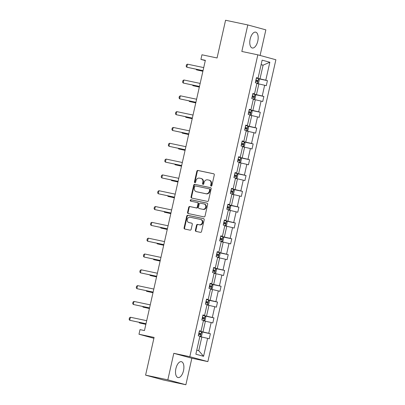 <?xml version="1.0" encoding="UTF-8"?>
<svg xmlns="http://www.w3.org/2000/svg" width="405" height="405" viewBox="0 0 405 405"><rect width="100%" height="100%" fill="white"/><g stroke="black" fill="none" stroke-linecap="round" stroke-linejoin="round"><path stroke-width="0.61" d="M211.142 186.092A0.714 0.623 -74.8 0 0 211.906 185.525L214.291 174.95A1.023 0.891 -74.8 0 0 213.643 173.77L197.929 170.459A1.023 0.891 -74.8 0 0 196.835 171.269L194.451 181.845A0.714 0.623 -74.8 0 0 195.671 182.103L195.98 180.731A3.265 2.855 -74.8 0 1 199.493 178.139L200.799 178.413A3.265 2.855 -74.8 0 1 200.941 178.448A3.265 2.855 -74.8 0 1 202.875 182.189L202.566 183.556A0.714 0.623 -74.8 0 0 203.791 183.814L204.1 182.447A3.265 2.855 -74.8 0 1 207.608 179.85L208.919 180.124A3.265 2.855 -74.8 0 1 209.061 180.159A3.265 2.855 -74.8 0 1 210.995 183.9L210.686 185.267A0.714 0.623 -74.8 0 0 211.142 186.092M183.511 370.656A8.11 3.939 101.9 0 0 181.379 361.68A8.11 3.939 101.9 0 0 175.902 368.58A8.11 3.939 101.9 0 0 178.033 377.551A8.11 3.939 101.9 0 0 183.511 370.656M257.777 41.113A8.11 3.939 101.9 0 0 255.646 32.142A8.11 3.939 101.9 0 0 250.168 39.037A8.11 3.939 101.9 0 0 252.3 48.008A8.11 3.939 101.9 0 0 257.777 41.113M260.086 55.45L265.857 29.859L247.804 24.943L225.57 20.25L217.07 57.971L201.953 54.781L200.915 59.393L205.305 60.588M185.875 384.75L191.854 358.233L173.801 353.317L167.827 379.834L185.875 384.75L163.645 380.057L145.592 375.141L154.092 337.421L138.976 334.231L153.895 338.296M167.827 379.834L145.592 375.141M195.387 230.237A1.023 0.891 -74.8 0 0 196.035 231.417L200.445 232.343A1.023 0.891 -74.8 0 0 201.538 231.533L204.186 219.788A1.023 0.891 -74.8 0 0 203.538 218.609L187.824 215.293A1.023 0.891 -74.8 0 0 186.73 216.108L184.083 227.848A1.023 0.891 -74.8 0 0 184.731 229.027L190.056 230.151A1.023 0.891 -74.8 0 0 191.155 229.341L192.284 224.314A1.023 0.891 -74.8 0 0 191.636 223.135L188.998 222.578A2.729 2.384 -74.8 0 1 188.877 222.553A2.729 2.384 -74.8 0 1 187.277 219.358A2.729 2.384 -74.8 0 1 190.198 217.252L200.541 219.439A2.729 2.384 -74.8 0 1 200.657 219.464A2.729 2.384 -74.8 0 1 202.257 222.659A2.729 2.384 -74.8 0 1 199.341 224.76L197.615 224.4A1.023 0.891 -74.8 0 0 196.521 225.21L195.387 230.237L195.873 230.369A1.023 0.891 -74.8 0 0 196.324 231.478M138.976 334.231L140.019 329.619L144.464 330.556L205.36 60.33L200.915 59.393M173.801 353.317L189.808 356.699L257.833 54.837L275.886 59.753L207.861 361.614L189.808 356.699M247.804 24.943L241.826 51.455L257.833 54.837M207.416 201.391A1.023 0.891 -74.8 0 0 208.514 200.581L211.162 188.836A1.023 0.891 -74.8 0 0 210.514 187.657L194.8 184.341A1.023 0.891 -74.8 0 0 193.706 185.151L191.059 196.896A1.023 0.891 -74.8 0 0 191.707 198.075L207.416 201.391M207.674 204.312L205.026 216.057A1.023 0.891 -74.8 0 1 203.933 216.867L188.219 213.551A1.023 0.891 -74.8 0 1 187.571 212.372L188.705 207.345A1.023 0.891 -74.8 0 1 189.798 206.535L196.172 207.881A1.023 0.891 -74.8 0 0 197.27 207.071L198.02 203.735A1.023 0.891 -74.8 0 0 197.372 202.556L190.74 201.158A0.714 0.623 -74.8 0 1 191.054 199.761L207.026 203.133A1.023 0.891 -74.8 0 1 207.674 204.312M195.858 354.203L199.903 336.251L198.268 335.806L199.412 330.738L201.047 331.184L203.467 320.436L201.832 319.99L202.976 314.918L204.611 315.363L207.031 304.616L205.396 304.17L206.54 299.103L208.175 299.548L210.595 288.8L208.965 288.355L210.104 283.282L211.739 283.728L214.164 272.98L212.529 272.535L213.668 267.467L215.303 267.913L217.728 257.165L216.093 256.719L217.237 251.647L218.867 252.092L221.292 241.345L219.657 240.899L220.801 235.831L222.436 236.277L224.856 225.529L223.221 225.084L224.365 220.011L226 220.457L228.42 209.709L226.785 209.263L227.929 204.196L229.564 204.641L231.984 193.889L230.349 193.448L231.493 188.376L233.128 188.821L235.548 178.073L233.918 177.628L235.057 172.555L236.692 173.001L239.117 162.253L237.482 161.808L238.621 156.74L240.256 157.186L242.681 146.438L241.046 145.992L242.19 140.92L243.82 141.365L246.245 130.618L244.61 130.172L245.754 125.105L247.389 125.55L249.809 114.802L248.174 114.357L249.318 109.284L250.953 109.73L253.373 98.982L251.738 98.536L252.882 93.469L254.517 93.914L256.937 83.167L255.307 82.721L256.446 77.649L258.081 78.094L262.126 60.148L269.836 62.248L265.791 80.195L267.427 80.641L266.282 85.708L264.647 85.263L262.227 96.01L263.858 96.456L262.718 101.528L261.083 101.083L258.658 111.831L260.293 112.276L259.154 117.344L257.519 116.898L255.094 127.646L256.729 128.091L255.585 133.164L253.955 132.719L251.53 143.466L253.165 143.912L252.021 148.979L250.386 148.534L247.966 159.286L249.601 159.727L248.457 164.8L246.822 164.354L244.402 175.102L246.037 175.547L244.893 180.615L243.258 180.174L240.838 190.922L242.473 191.368L241.329 196.435L239.694 195.99L237.274 206.737L238.904 207.183L237.765 212.255L236.13 211.81L233.705 222.558L235.34 223.003L234.201 228.071L232.566 227.625L230.141 238.373L231.776 238.818L230.632 243.891L229.002 243.445L226.577 254.193L228.212 254.639L227.068 259.706L225.433 259.261L223.013 270.008L224.648 270.454L223.504 275.527L221.869 275.081L219.449 285.829L221.084 286.274L219.94 291.342L218.305 290.896L215.885 301.649L217.52 302.089L216.376 307.162L214.741 306.717L212.321 317.464L213.951 317.91L212.812 322.977L211.177 322.537L208.752 333.285L210.387 333.73L209.248 338.798L207.613 338.352L203.568 356.299L195.858 354.203M203.391 320.765L205.391 321.19L202.971 331.938L199.316 331.163M202.971 331.938L208.752 333.285M205.391 321.19L211.177 322.537M199.361 330.956L201.047 331.184M206.96 304.95L208.955 305.37L206.535 316.118L202.88 315.348M206.535 316.118L212.321 317.464M208.955 305.37L214.741 306.717M202.925 315.136L204.611 315.363M210.524 289.13L212.524 289.555L210.099 300.302L206.444 299.528M210.099 300.302L215.885 301.649M212.524 289.555L218.305 290.896M206.494 299.315L208.175 299.548M214.088 273.314L216.088 273.734L213.663 284.482L210.008 283.713M213.663 284.482L219.449 285.829M216.088 273.734L221.869 275.081M210.058 283.5L211.739 283.728M217.652 257.494L219.652 257.914L217.227 268.667L213.572 267.892M217.227 268.667L223.013 270.008M219.652 257.914L225.433 259.261M213.622 267.68L215.303 267.913M221.216 241.679L223.216 242.099L220.796 252.847L217.141 252.077L219.302 252.624L220.052 253.9L219.368 256.942L218.27 257.626M220.796 252.847L226.577 254.193M223.216 242.099L229.002 243.445M217.186 251.864L218.867 252.092M224.78 225.858L226.78 226.279L224.36 237.026L220.705 236.257M224.36 237.026L230.141 238.373M226.78 226.279L232.566 227.625M220.75 236.044L222.436 236.277M228.344 210.038L230.344 210.463L227.924 221.211L224.269 220.436M227.924 221.211L233.705 222.558M230.344 210.463L236.13 211.81M224.314 220.229L226 220.457M231.913 194.223L233.908 194.643L231.488 205.391L227.833 204.621M231.488 205.391L237.274 206.737M233.908 194.643L239.694 195.99M227.878 204.409L229.564 204.641M235.477 178.402L237.477 178.828L235.052 189.575L231.397 188.801M235.052 189.575L240.838 190.922M237.477 178.828L243.258 180.174M231.447 188.593L233.128 188.821M239.041 162.587L241.041 163.007L238.616 173.755L234.961 172.986M238.616 173.755L244.402 175.102M241.041 163.007L246.822 164.354M235.011 172.773L236.692 173.001M242.605 146.767L244.605 147.192L242.18 157.94L238.525 157.165M242.18 157.94L247.966 159.286M244.605 147.192L250.386 148.534M238.575 156.953L240.256 157.186M246.169 130.952L248.169 131.372L245.749 142.12L242.094 141.35M245.749 142.12L251.53 143.466M248.169 131.372L253.955 132.719M242.139 141.137L243.82 141.365M249.733 115.131L251.733 115.552L249.313 126.304L245.658 125.53M249.313 126.304L255.094 127.646M251.733 115.552L257.519 116.898M245.703 125.317L247.389 125.55M253.297 99.316L255.297 99.736L252.877 110.484L249.222 109.715M252.877 110.484L258.658 111.831M255.297 99.736L261.083 101.083M249.267 109.502L250.953 109.73M256.866 83.496L258.866 83.916L256.441 94.664L252.786 93.894M256.441 94.664L262.227 96.01M258.866 83.916L264.647 85.263M252.831 93.682L254.517 93.914M261.093 64.739L263.093 65.159L260.005 78.848L256.35 78.074M260.005 78.848L265.791 80.195M269.836 62.248L263.093 65.159L261.119 64.623M191.854 358.233L207.861 361.614M196.769 350.158L198.744 350.695L201.827 337.006L199.827 336.585M256.4 77.866L258.081 78.094M201.827 337.006L207.613 338.352M203.568 356.299L198.744 350.695M258.608 78.778L267.427 80.641M255.044 94.598L263.858 96.456M251.48 110.413L260.293 112.276M247.916 126.233L256.729 128.091M244.347 142.049L253.165 143.912M240.783 157.869L249.601 159.727M237.219 173.689L246.037 175.547M233.655 189.505L242.473 191.368M230.091 205.325L238.904 207.183M226.527 221.14L235.34 223.003M222.963 236.96L231.776 238.818M219.394 252.776L228.212 254.639M215.83 268.596L224.648 270.454M212.266 284.411L221.084 286.274M208.702 300.232L217.52 302.089M205.138 316.052L213.951 317.91M201.574 331.867L210.387 333.73M211.369 186.092A0.714 0.623 -74.8 0 1 211.172 185.404L211.481 184.032A3.265 2.855 -74.8 0 0 209.547 180.291L209.061 180.159M200.941 178.448L201.432 178.58A3.265 2.855 -74.8 0 1 203.366 182.321L203.057 183.688A0.714 0.623 -74.8 0 0 203.249 184.381M213.845 173.846L198.42 170.591A1.023 0.891 -74.8 0 0 197.321 171.401L194.937 181.977A0.714 0.623 -74.8 0 0 195.134 182.67M210.716 187.728L195.291 184.472A1.023 0.891 -74.8 0 0 194.192 185.287L191.545 197.027A1.023 0.891 -74.8 0 0 191.995 198.136M209.694 189.672A0.714 0.623 -74.8 0 0 209.238 188.846L195.448 185.935A0.714 0.623 -74.8 0 0 194.678 186.502L194.354 187.95A3.265 2.855 -74.8 0 0 196.288 191.686A3.265 2.855 -74.8 0 0 196.43 191.722L205.856 193.711A3.265 2.855 -74.8 0 0 209.37 191.114L209.694 189.672L210.18 189.808A0.714 0.623 -74.8 0 0 209.729 188.978L209.299 188.867M196.638 191.778A3.265 2.855 -74.8 0 0 196.779 191.823A3.265 2.855 -74.8 0 0 196.916 191.854L196.43 191.722M210.18 189.808L209.856 191.251A3.265 2.855 -74.8 0 1 206.347 193.843L196.916 191.854M197.458 202.581L197.858 202.687A1.023 0.891 -74.8 0 1 198.511 203.867L197.756 207.203A1.023 0.891 -74.8 0 1 196.658 208.013L190.289 206.672A1.023 0.891 -74.8 0 0 189.191 207.481L188.057 212.509A1.023 0.891 -74.8 0 0 188.507 213.612M207.228 203.204L191.54 199.898A0.714 0.623 -74.8 0 0 191.059 201.224M202.784 209.274A2.729 2.384 -74.8 0 0 205.705 207.173A2.729 2.384 -74.8 0 0 204.1 203.978A2.729 2.384 -74.8 0 0 203.983 203.953L200.338 203.183A1.023 0.891 -74.8 0 0 199.245 203.993L198.49 207.33A1.023 0.891 -74.8 0 0 199.138 208.509L203.269 209.41A2.729 2.384 -74.8 0 0 206.191 207.304A2.729 2.384 -74.8 0 0 204.591 204.115A2.729 2.384 -74.8 0 0 204.469 204.085M199.538 208.615A1.023 0.891 -74.8 0 0 199.63 208.641L199.138 208.509M203.269 209.41L199.63 208.641M201.027 219.571A2.729 2.384 -74.8 0 1 201.143 219.596A2.729 2.384 -74.8 0 1 202.748 222.79A2.729 2.384 -74.8 0 1 199.827 224.897L198.106 224.532A1.023 0.891 -74.8 0 0 197.007 225.342L195.873 230.369M189.251 222.649A2.729 2.384 -74.8 0 0 189.368 222.684A2.729 2.384 -74.8 0 0 189.484 222.715L188.998 222.578M191.838 223.211L189.484 222.715M203.74 218.685L188.315 215.43A1.023 0.891 -74.8 0 0 187.216 216.24L184.569 227.985A1.023 0.891 -74.8 0 0 185.019 229.088M257.484 83.627L258.577 82.944L259.266 79.901L258.517 78.626L256.345 78.099M255.636 81.243L257.332 81.643L257.605 80.428L255.909 80.028M255.904 80.058L256.33 80.155L256.578 81.187M196.643 69.341L196.526 69.862L202.91 71.209M196.091 69.225L196.526 69.862L202.9 71.26M203.037 70.637L186.771 67.205L186.148 66.299L186.492 64.78L187.454 64.162L203.725 67.594M187.454 64.162L186.771 67.205L203.026 70.688M253.92 99.443L255.013 98.764L255.702 95.722L254.953 94.441L252.781 93.919M252.072 97.058L253.768 97.463L254.041 96.243L252.345 95.843M252.34 95.879L252.766 95.975L253.014 97.008M193.079 85.161L192.962 85.678L199.346 87.024M192.527 85.045L192.962 85.678L199.331 87.08M250.351 115.263L251.449 114.58L252.133 111.537L251.389 110.261L249.217 109.735M248.508 112.879L250.219 113.284L250.477 112.064L248.781 111.664M248.776 111.694L249.196 111.795L249.45 112.823M189.515 100.977L189.398 101.498L195.782 102.845M188.963 100.86L189.398 101.498L195.767 102.895M199.473 86.457L183.202 83.025L182.584 82.119L182.928 80.595L183.89 79.982L200.161 83.415M183.89 79.982L183.202 83.025L199.462 86.508M195.909 102.273L179.638 98.84L179.02 97.934L179.364 96.415L180.326 95.798L196.592 99.23M180.326 95.798L179.638 98.84L195.898 102.323M246.787 131.078L247.885 130.4L248.569 127.357L247.825 126.076L245.653 125.555M244.944 128.699L246.65 129.099L246.913 127.879L245.217 127.479M245.212 127.514L245.632 127.61L245.886 128.643M185.951 116.797L185.834 117.318L192.213 118.665M185.399 116.68L185.834 117.318L192.203 118.716M192.345 118.093L176.074 114.661L175.456 113.754L175.8 112.231L176.762 111.618L193.028 115.05M176.762 111.618L176.074 114.661L192.334 118.144M243.223 146.899L244.321 146.215L245.005 143.178L244.256 141.897L242.089 141.37M241.38 144.514L243.086 144.919L243.349 143.699L241.653 143.299M241.643 143.329L242.069 143.431L242.322 144.458M182.387 132.612L182.265 133.134L188.649 134.48M181.835 132.496L182.265 133.134L188.639 134.531M188.781 133.908L172.51 130.476L171.892 129.57L172.231 128.051L173.193 127.433L189.464 130.866M173.193 127.433L172.51 130.476L188.765 133.964M239.659 162.719L240.757 162.035L241.441 158.993L240.691 157.712L238.52 157.191M237.816 160.334L239.507 160.734L239.785 159.519L238.089 159.114M238.079 159.15L238.504 159.246L238.753 160.279M178.818 148.432L178.701 148.954L185.085 150.301M178.266 148.316L178.701 148.954L185.075 150.351M185.217 149.728L168.946 146.296L168.328 145.39L168.667 143.871L169.629 143.254L185.9 146.686M169.629 143.254L168.946 146.296L185.201 149.779M236.095 178.534L237.188 177.856L237.877 174.813L237.127 173.532L234.956 173.006M234.247 176.15L235.943 176.55L236.221 175.335L234.525 174.935M234.515 174.965L234.94 175.066L235.189 176.094M175.254 164.253L175.137 164.769L181.521 166.116M174.702 164.136L175.137 164.769L181.511 166.166M181.648 165.544L165.382 162.111L164.759 161.21L165.103 159.686L166.065 159.069L182.336 162.506M166.065 159.069L165.382 162.111L181.637 165.599M232.531 194.354L233.624 193.671L234.313 190.628L233.564 189.348L231.392 188.826M230.683 191.97L232.379 192.37L232.652 191.155L230.956 190.75M230.951 190.785L231.376 190.882L231.625 191.914M171.69 180.068L171.573 180.59L177.957 181.936M171.138 179.952L171.573 180.59L177.947 181.987M178.084 181.364L161.818 177.932L161.195 177.025L161.539 175.507L162.501 174.889L178.772 178.321M162.501 174.889L161.818 177.932L178.073 181.415M228.967 210.17L230.06 209.491L230.749 206.449L229.999 205.168L227.828 204.641M227.119 207.785L228.83 208.19L229.088 206.97L227.392 206.57M227.387 206.601L227.807 206.702L228.061 207.735M168.126 195.888L168.009 196.405L174.393 197.751M167.574 195.772L168.009 196.405L174.378 197.807M174.52 197.184L158.249 193.747L157.631 192.846L157.975 191.322L158.937 190.709L175.203 194.142M158.937 190.709L158.249 193.747L174.509 197.235M225.398 225.99L226.496 225.307L227.18 222.264L226.435 220.983L224.264 220.462M223.555 223.606L225.261 224.011L225.524 222.79L223.828 222.391M223.823 222.421L224.243 222.517L224.497 223.55M164.562 211.704L164.445 212.225L170.829 213.572M164.01 211.587L164.445 212.225L170.814 213.622M170.956 213L154.685 209.567L154.067 208.661L154.411 207.142L155.373 206.525L171.639 209.957M155.373 206.525L154.685 209.567L170.945 213.05M221.834 241.805L222.932 241.127L223.616 238.084L222.871 236.803L220.7 236.282M219.991 239.421L221.697 239.826L221.96 238.606L220.264 238.206M220.254 238.241L220.679 238.337L220.933 239.37M160.998 227.524L160.881 228.04L167.26 229.387M160.446 227.407L160.881 228.04L167.25 229.443M167.392 228.82L151.121 225.382L150.503 224.481L150.847 222.958L151.809 222.345L168.075 225.777M151.809 222.345L151.121 225.382L167.376 228.871M216.427 255.241L218.123 255.641L218.396 254.426L216.7 254.026M216.69 254.056L217.115 254.158L217.369 255.185M157.434 243.339L157.312 243.861L163.696 245.207M156.877 243.223L157.312 243.861L163.686 245.258M163.828 244.635L147.557 241.203L146.939 240.297L147.278 238.778L148.24 238.16L164.511 241.593M148.24 238.16L147.557 241.203L163.812 244.686M214.706 273.441L215.804 272.762L216.488 269.72L215.738 268.439L213.567 267.918M212.858 271.061L214.554 271.461L214.832 270.241L213.136 269.841M213.126 269.877L213.551 269.973L213.799 271.006M153.865 259.159L153.748 259.681L160.132 261.028M153.313 259.043L153.748 259.681L160.122 261.078M160.258 260.455L143.993 257.023L143.375 256.117L143.714 254.593L144.676 253.981L160.947 257.413M144.676 253.981L143.993 257.023L160.248 260.506M211.142 289.261L212.235 288.578L212.924 285.54L212.174 284.259L210.003 283.733M209.294 286.877L210.99 287.277L211.263 286.062L209.567 285.662M209.562 285.692L209.987 285.793L210.235 286.821M150.301 274.975L150.184 275.496L156.568 276.843M149.749 274.858L150.184 275.496L156.558 276.893M156.694 276.271L140.429 272.838L139.806 271.932L140.15 270.413L141.112 269.796L157.383 273.228M141.112 269.796L140.429 272.838L156.684 276.321M207.578 305.081L208.671 304.398L209.36 301.355L208.61 300.075L206.439 299.553M205.73 302.697L207.441 303.102L207.699 301.882L206.003 301.477M205.998 301.512L206.423 301.609L206.672 302.641M146.737 290.795L146.62 291.317L153.004 292.663M146.185 290.679L146.62 291.317L152.989 292.714M153.131 292.091L136.865 288.659L136.242 287.752L136.586 286.234L137.548 285.616L153.819 289.048M137.548 285.616L136.865 288.659L153.12 292.142M204.014 320.897L205.107 320.213L205.796 317.176L205.046 315.895L202.875 315.368M202.166 318.512L203.877 318.917L204.135 317.697L202.439 317.297M202.434 317.328L202.854 317.429L203.107 318.457M143.173 306.615L143.056 307.132L149.44 308.478M142.621 306.499L143.056 307.132L149.425 308.529M149.566 307.906L133.296 304.474L132.678 303.573L133.022 302.049L133.984 301.431L150.25 304.869M133.984 301.431L133.296 304.474L149.556 307.962M200.445 336.717L201.543 336.034L202.227 332.991L201.482 331.71L199.311 331.189M198.602 334.333L200.308 334.738L200.571 333.517L198.875 333.113M198.87 333.148L199.29 333.244L199.543 334.277M139.609 322.431L139.492 322.952L145.871 324.299M139.057 322.314L139.492 322.952L145.861 324.349M146.002 323.727L129.732 320.294L129.114 319.388L129.458 317.869L130.42 317.252L146.686 320.684M130.42 317.252L129.732 320.294L145.992 323.777M211.481 184.032L210.995 183.9M203.057 183.688L202.566 183.556M203.366 182.321L202.875 182.189M194.937 181.977L194.451 181.845M197.321 171.401L196.835 171.269M198.42 170.591L197.929 170.459M211.172 185.404L210.686 185.267M191.545 197.027L191.059 196.896M194.192 185.287L193.706 185.151M195.291 184.472L194.8 184.341M206.347 193.843L205.856 193.711M209.856 191.251L209.37 191.114M188.057 212.509L187.571 212.372M189.191 207.481L188.705 207.345M190.289 206.672L189.798 206.535M196.658 208.013L196.172 207.881M197.756 207.203L197.27 207.071M198.511 203.867L198.02 203.735M191.54 199.898L191.054 199.761M197.007 225.342L196.521 225.21M198.106 224.532L197.615 224.4M199.827 224.897L199.341 224.76M184.569 227.985L184.083 227.848M187.216 216.24L186.73 216.108M188.315 215.43L187.824 215.293M257.418 83.612L258.537 78.656M255.965 80.038L256.395 78.109M255.358 82.731L255.687 81.253M256.33 80.155L257.605 80.428M253.854 99.433L254.973 94.471M252.396 95.853L252.831 93.93M251.788 98.552L252.123 97.073M252.766 95.975L254.041 96.243M250.29 115.248L251.409 110.292M248.832 111.674L249.267 109.745M248.224 114.367L248.559 112.889M249.196 111.795L250.477 112.064M246.726 131.068L247.84 126.112M245.268 127.494L245.703 125.565M244.66 130.187L244.995 128.709M245.632 127.61L246.913 127.879M243.162 146.883L244.276 141.927M241.704 143.309L242.139 141.385M241.096 146.008L241.431 144.524M242.069 143.431L243.349 143.699M239.593 162.704L240.712 157.748M238.14 159.13L238.575 157.201M237.532 161.823L237.867 160.345M238.504 159.246L239.785 159.519M236.029 178.519L237.148 173.563M234.576 174.945L235.006 173.021M233.969 177.643L234.298 176.165M234.94 175.066L236.221 175.335M232.465 194.339L233.584 189.383M231.012 190.765L231.442 188.836M230.404 193.458L230.734 191.98M231.376 190.882L232.652 191.155M228.901 210.16L230.02 205.198M227.443 206.58L227.878 204.657M226.835 209.279L227.17 207.8M227.807 206.702L229.088 206.97M225.337 225.975L226.456 221.019M223.879 222.401L224.314 220.472M223.271 225.094L223.606 223.616M224.243 222.517L225.524 222.79M221.773 241.795L222.887 236.834M220.315 238.216L220.75 236.292M219.707 240.914L220.042 239.436M220.679 238.337L221.96 238.606M218.209 257.61L219.323 252.654M216.751 254.036L217.186 252.107M216.143 256.729L216.478 255.251M217.115 254.158L218.396 254.426M214.64 273.431L215.759 268.469M213.187 269.857L213.622 267.928M212.579 272.55L212.914 271.072M213.551 269.973L214.832 270.241M211.076 289.246L212.195 284.29M209.623 285.672L210.053 283.748M209.015 288.37L209.344 286.887M209.987 285.793L211.263 286.062M207.512 305.066L208.631 300.11M206.054 301.492L206.489 299.563M205.446 304.185L205.78 302.707M206.423 301.609L207.699 301.882M203.948 320.882L205.067 315.925M202.49 317.307L202.925 315.384M201.882 320.006L202.216 318.527M202.854 317.429L204.135 317.697M200.384 336.702L201.498 331.746M198.926 333.128L199.361 331.199M198.318 335.821L198.652 334.343M199.29 333.244L200.571 333.517M209.76 188.988L209.269 188.857M196.779 191.823L196.288 191.686M197.903 202.697L197.417 202.566M204.591 204.115L204.1 203.978M199.584 208.631L199.098 208.494M201.143 219.596L200.657 219.464M189.368 222.684L188.877 222.553"/></g></svg>
